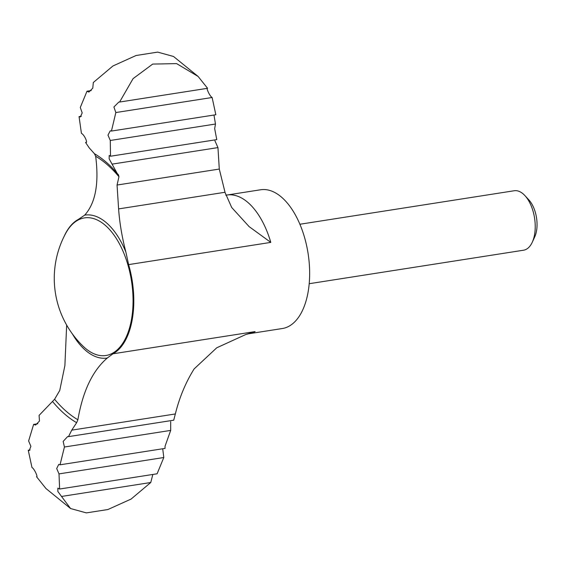 <?xml version="1.0" encoding="UTF-8"?>
<svg xmlns="http://www.w3.org/2000/svg" width="565" height="565" viewBox="0 0 565 565"><rect width="100%" height="100%" fill="white"/><g stroke="black" fill="none" stroke-linecap="round" stroke-linejoin="round"><path stroke-width="0.85" d="M64.085 236.467A70.215 37.05 -98.9 0 1 78.295 219.453L84.694 215.131C95.499 203.139 99.15 183.519 95.662 156.265L94.44 153.722L89.192 147.846L85.548 142.444L86.417 142.302M117.054 185.038L118.601 208.909C119.589 222.794 122.019 237.194 125.889 252.103L128.608 264.611A70.215 37.05 -98.9 0 1 132.923 315.044A70.215 37.05 -98.9 0 1 112.936 353.81L107.286 358.019C92.604 370.612 82.808 391.192 77.885 419.76L76.642 422.691L71.741 430.149L175.341 413.961C179.409 397.513 185.659 382.505 194.106 368.945L216.755 347.786L245.937 334.452L255.133 331.584A70.215 37.05 81.1 0 1 248.649 333.788L282.316 328.526A70.215 37.05 81.1 0 0 308.78 287.564A70.215 37.05 81.1 0 0 260.635 189.769L226.968 195.031A70.215 37.05 81.1 0 1 270.797 242.392L249.13 226.629L231.699 207.496L225.089 192.594L219.291 169.062L117.054 185.038L118.961 176.746L118.481 174.832L117.153 173.37L109.158 158.857L109.2 155.488L110.514 156.222L216.769 139.619L214.672 128.622L215.47 124.032L213.98 115.034M175.341 413.961L173.723 420.191L68.506 436.632L71.741 430.149M162.713 448.758L163.801 457.516L59.014 473.894L56.698 468.547L58.725 464.444L60.031 464.804L64.424 447.014L170.694 430.403L170.687 421.674M170.694 430.403L165.065 446.152L165.029 448.398L60.031 464.804M112.244 164.111L217.956 147.592L214.919 140.77M299.902 224.249L514.221 190.751A30.093 15.877 81.1 0 1 524.97 195.66L528.889 199.932A23.942 12.635 81.1 0 1 536.75 229.369A23.942 12.635 81.1 0 1 534.681 237.003L532.258 242.258A30.093 15.877 81.1 0 1 523.515 250.217L309.196 283.708M524.97 195.66A30.093 15.877 81.1 0 1 534.857 232.667A30.093 15.877 81.1 0 1 532.258 242.258M77.885 419.76A140.12 73.937 81.1 0 1 54.586 399.278L59.742 390.479L64.89 365.562L66.663 325.087M217.956 147.592L219.291 169.062M70.576 508.535L86.339 512.893L107.908 509.524L131.094 499.065L150.763 482.503L61.529 496.451L70.576 508.535L45.956 488.527L36.52 476.705C38.342 478.039 34.578 468.851 31.972 467.502L28.25 450.256L29.26 450.517L30.891 446.322L28.617 440.968L33.625 424.4L35.623 425.028L39.479 421.059L39.084 415.388L54.586 399.278M86.085 142.535L85.548 142.444C88.345 143.842 84.616 134.915 81.424 133.34L79.058 116.609L80.329 116.969L82.193 112.894L80.287 107.484L86.989 91.212L88.91 92.067L92.773 88.147L93.324 82.497L112.951 65.964L136.059 55.511L157.663 52.107L173.512 56.472L198.131 76.473L176.598 63.605L152.705 64.078L133.065 78.641L119.603 102.039L207.567 88.295C205.752 86.982 209.502 96.135 212.122 97.498L115.839 112.548L113.911 106.99L118.805 102.067L119.603 102.039M86.989 91.212L91.248 90.548M79.058 116.609L81.381 116.242M28.25 450.256L30.107 449.966M215.47 124.032L110.281 140.473L107.979 135.127L110.239 130.826L111.439 131.059L215.837 114.744L212.122 97.498M207.567 88.295L198.131 76.473M115.839 112.548L111.439 131.059M110.281 140.473L110.514 156.222M59.014 473.894L59.622 489.022L157.098 473.788L163.801 457.516M152.84 474.452L150.763 482.503M61.529 496.451L57.849 491.465L57.87 488.146L59.622 489.022M64.424 447.014L63.16 441.406L67.623 436.59L68.506 436.632M33.625 424.4L37.813 423.743M112.936 353.81L255.133 331.584M128.608 264.611L270.797 242.392M107.286 358.019A72.334 38.166 81.1 0 1 72.369 333.901M118.601 208.909L225.011 192.277M84.694 215.131A72.334 38.166 81.1 0 1 125.889 252.103M132.189 314.875A69.629 36.739 81.1 0 1 87.13 349.707A69.629 36.739 81.1 0 1 83.458 346.564A94.291 94.291 0 0 1 65.752 233.26A69.629 36.739 81.1 0 1 111.573 231.869A69.629 36.739 81.1 0 1 132.189 314.875M95.662 156.265A140.12 73.937 81.1 0 1 118.961 176.746M94.44 153.722A142.931 75.42 81.1 0 1 112.456 168.095L117.16 173.363M76.642 422.691A142.931 75.42 81.1 0 1 52.602 401.574M226.968 195.031L225.802 195.172M245.937 334.452L248.649 333.788"/></g></svg>
